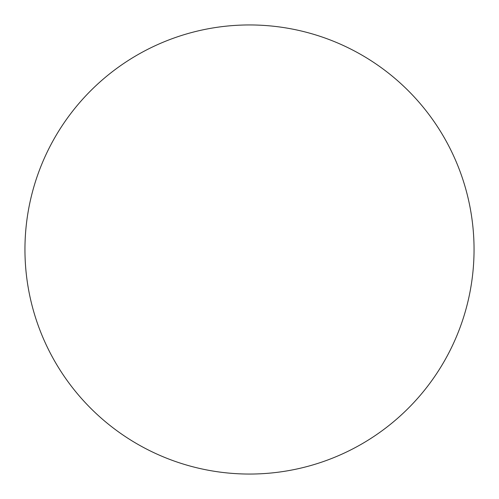 <?xml version="1.0" encoding="UTF-8"?>
<svg xmlns="http://www.w3.org/2000/svg" width="499" height="499" viewBox="0 0 499 499"><rect width="100%" height="100%" fill="white"/><g stroke="black" fill="none" stroke-linecap="round" stroke-linejoin="round"><path stroke-width="0.75" d="M24.95 249.5A224.55 224.55 0 0 0 249.5 474.05A224.55 224.55 0 0 0 474.05 249.5A224.55 224.55 0 0 0 249.5 24.95A224.55 224.55 0 0 0 24.95 249.5"/></g></svg>
